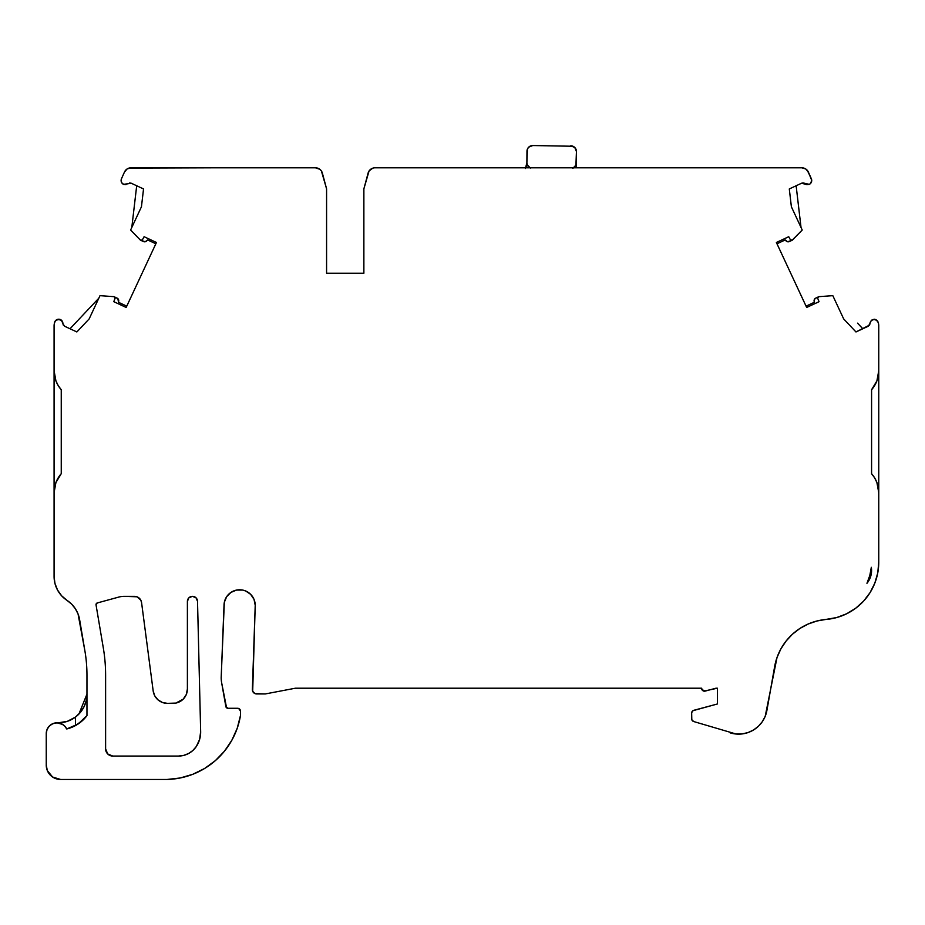 <?xml version="1.0" encoding="UTF-8"?>
<svg xmlns="http://www.w3.org/2000/svg" width="925" height="925" viewBox="0 0 925 925"><rect width="100%" height="100%" fill="white"/><g stroke="black" fill="none" stroke-linecap="round" stroke-linejoin="round"><path stroke-width="1.39" d="M817.723 298.058A1.434 1.434 0 0 0 817.827 298.602L819.041 301.689L817.827 298.602A1.434 1.434 0 0 1 817.723 298.081A1.434 1.434 0 0 0 817.827 298.602L819.041 301.689L806.669 307.458L806.068 306.152L814.301 302.313L814.116 301.111A2.868 2.868 0 0 1 814.093 300.694L815.064 298.532L818.556 296.775A1.434 1.434 0 0 0 818.521 296.798A1.434 1.434 0 0 1 818.556 296.775L817.723 298.081A1.434 1.434 0 0 0 817.723 298.081A1.434 1.434 0 0 1 819.064 296.647A1.434 1.434 0 0 0 819.041 296.647A1.434 1.434 0 0 1 819.064 296.647L818.116 297.098A1.434 1.434 0 0 0 818.105 297.11L817.827 297.549A1.434 1.434 0 0 0 817.816 297.572L817.723 298.081A1.434 1.434 0 0 1 819.064 296.647L819.064 296.647A1.434 1.434 0 0 0 819.041 296.647M701.913 689.587L705.22 691.091L715.962 688.212L705.22 691.091A2.868 2.868 0 0 1 701.612 688.212L295.387 688.212L701.612 688.212A2.868 2.868 0 0 0 701.612 688.316L702.734 690.593L703.925 691.125L717.395 688.212L717.395 703.983L693.785 710.308L692.247 711.337L691.657 713.082A2.868 2.868 0 0 1 693.785 710.308L717.395 703.983L692.929 710.701M527.1 164.28L526.892 162.708A14.338 14.338 0 0 1 525.747 167.807L526.88 162.708L526.972 151.238A5.735 5.735 0 0 1 532.742 145.537L528.672 147.191L527.423 149.052L526.892 162.708A5.735 5.735 0 0 0 526.892 162.754L527.1 164.28A5.735 5.735 0 0 0 529.909 167.807A5.735 5.735 0 0 1 526.892 162.754L527.319 164.939L530.407 168.038M574.656 167.101A5.735 5.735 0 0 1 573.789 167.807L573.789 167.807A5.735 5.735 0 0 0 575.674 165.748A5.735 5.735 0 0 1 574.656 167.101A5.735 5.735 0 0 0 575.674 165.748A5.735 5.735 0 0 1 573.789 167.807A5.735 5.735 0 0 0 576.368 163.054L576.333 167.807L801.813 167.807A7.169 7.169 0 0 1 808.369 172.062L811.352 178.756A4.301 4.301 0 0 1 809.317 184.364L810.624 183.381L811.722 180.352L808.369 172.062L805.721 168.963L801.813 167.807L576.333 167.807L576.368 163.054L575.917 165.251L572.783 168.327L574.656 167.101A5.735 5.735 0 0 1 573.789 167.807L576.183 164.442L576.448 151.584L574.795 147.514L570.748 145.803A5.735 5.735 0 0 1 576.448 151.584L575.917 165.251M197.094 599.365L197.522 601.273A5.064 5.064 0 0 0 192.4 596.336A5.064 5.064 0 0 0 187.393 601.4L187.393 689.021L187.393 601.4L188.85 597.839L192.4 596.336L195.973 597.758L197.522 601.273L200.656 731.536L199.638 739.341L196.32 746.487L192.874 750.476L188.573 753.517L183.647 755.413L178.421 756.06L112.781 756.06L107.716 753.956L105.612 748.88L105.612 675.146A162.06 162.06 0 0 0 103.346 648.171L96.038 604.904A1.723 1.723 0 0 1 97.287 602.95L118.701 597.099A21.518 21.518 0 0 1 124.378 596.336L134.46 596.336A7.169 7.169 0 0 1 141.571 602.58L153.203 691.137L154.822 695.947L158.025 699.878L162.395 702.457L167.39 703.358L175.854 703.081L183.196 699.161L186.307 694.502L187.393 689.021A14.338 14.338 0 0 1 173.056 703.358L167.39 703.358A14.338 14.338 0 0 1 153.203 691.137L141.571 602.58L153.203 691.137A14.338 14.338 0 0 0 167.39 703.358L173.056 703.358A14.338 14.338 0 0 0 187.393 689.021L187.393 601.4A5.064 5.064 0 0 1 192.4 596.336A5.064 5.064 0 0 1 197.522 601.273L200.656 731.536A25.819 25.819 0 0 1 196.32 746.487A21.518 21.518 0 0 1 178.421 756.06L112.781 756.06A7.169 7.169 0 0 1 105.612 748.88L105.612 675.146A162.06 162.06 0 0 0 103.346 648.171L96.038 604.904A1.723 1.723 0 0 1 96.015 604.615L97.287 602.95L118.701 597.099A21.518 21.518 0 0 1 124.378 596.336L136.993 596.798L140.785 600.128L141.571 602.58A7.169 7.169 0 0 0 134.46 596.336L136.993 596.798M129.593 182.965L131.211 183.208L123.511 184.364A4.301 4.301 0 0 1 121.476 178.756L124.459 172.062L121.476 178.756A4.301 4.301 0 0 0 121.106 180.502L121.765 182.78L123.8 184.48L131.211 183.208L143.537 188.954L141.444 206.784L143.537 188.954L141.444 206.784L130.61 230.024L140.218 239.933L141.444 240.361L142.508 239.621A1.434 1.434 0 0 1 140.218 239.933L130.61 230.024L140.218 239.933A1.434 1.434 0 0 0 142.508 239.621L144.092 236.708L156.452 242.477L126.158 307.458L113.787 301.689L115.105 298.07L114.272 296.775M869.523 325.126L855.972 331.959L843.658 318.894L832.824 295.665L843.658 318.894L855.972 331.959L868.298 326.213L869.951 323.438L868.321 326.213L869.951 323.438A4.301 4.301 0 0 1 878.311 322.628L876.067 319.68L874.229 319.206L871.373 320.247L869.951 323.438A4.301 4.301 0 0 1 878.311 322.628L878.53 323.646A11.47 11.47 0 0 1 878.75 325.901L878.75 370.763A28.687 28.687 0 0 1 871.581 389.737L871.581 473.692A28.687 28.687 0 0 1 878.75 492.667A28.687 28.687 0 0 0 876.9 482.526L874.634 477.867A28.687 28.687 0 0 0 874.611 477.832M115.001 298.602L113.787 301.689L126.158 307.458L156.452 242.477L144.092 236.708L142.508 239.621L144.092 236.708L156.452 242.477L126.158 307.458L113.787 301.689L115.001 298.602A1.434 1.434 0 0 0 113.775 296.647L100.004 295.665L113.775 296.647A1.434 1.434 0 0 1 115.001 298.602L114.885 297.318L113.775 296.647L100.004 295.665L89.17 318.894L76.856 331.959L64.53 326.213L62.877 323.542L63.328 325.161L62.253 321.206L60.472 319.576A4.301 4.301 0 0 1 62.877 323.542L64.53 326.213L62.877 323.542L63.328 325.161M869.673 324.86L869.962 323.553L869.673 324.86M786.724 241.425A2.868 2.868 0 0 0 786.724 241.437L786.019 240.847A2.868 2.868 0 0 0 789.383 241.552L792.17 240.246L787.58 241.76L785.209 239.945L776.977 243.784L806.669 307.458L819.041 301.689L806.669 307.458L776.376 242.477L788.736 236.708L790.32 239.621A1.434 1.434 0 0 0 792.609 239.933L802.218 230.024L792.609 239.933A1.434 1.434 0 0 1 790.32 239.621L791.384 240.361A1.434 1.434 0 0 0 791.395 240.361L792.054 240.292A1.434 1.434 0 0 0 792.054 240.292L802.218 230.024L791.384 206.784L789.291 188.954L801.617 183.208L802.935 182.942L801.617 183.208L806.912 184.688L809.317 184.364L803.235 182.965L806.912 184.688M803.235 182.965L804.715 183.647L801.617 183.208L809.317 184.364A4.301 4.301 0 0 0 811.352 178.756L807.271 170.316M572.945 146.254L532.742 145.537A5.735 5.735 0 0 0 526.972 151.238L526.892 162.708L525.423 168.512M718.829 167.807L375.018 167.807A7.169 7.169 0 0 0 372.706 168.188L369.052 170.998A7.169 7.169 0 0 0 368.092 173.125A7.169 7.169 0 0 1 375.018 167.807L525.747 167.807L526.88 162.708L525.435 168.512M526.892 162.303L526.88 162.708A5.735 5.735 0 0 0 529.909 167.807L527.689 165.679L529.782 167.737M527.227 164.685L527.03 164.002M788.493 241.795A2.868 2.868 0 0 0 788.505 241.795L789.383 241.552A2.868 2.868 0 0 1 786.019 240.847L785.209 239.945L776.977 243.784L785.209 239.945L776.977 243.784L785.209 239.945L776.977 243.784L806.669 307.458L776.376 242.477L788.736 236.708L790.32 239.621A1.434 1.434 0 0 0 790.332 239.633A1.434 1.434 0 0 1 790.32 239.621L792.193 240.234M239.656 709.128L237.621 708.284L227.955 708.284L237.621 708.284A2.868 2.868 0 0 1 240.488 711.163L238.719 708.504L227.955 708.284A2.151 2.151 0 0 1 225.839 706.515L221.607 682.546A28.687 28.687 0 0 1 221.179 677.574L224.324 602.302L226.66 596.694L230.961 592.393L236.58 590.069L242.662 590.069L245.588 590.948L250.64 594.324L254.028 599.388L255.219 605.343L252.687 691.287L255.023 693.623L265.267 693.947L295.387 688.212M57.535 590.046L61.651 595.816L57.535 590.046L54.957 583.444L54.078 576.414L54.078 492.667A28.687 28.687 0 0 1 61.247 473.692L55.928 482.526L54.078 492.667L54.078 576.414L54.078 325.901A11.47 11.47 0 0 1 54.309 323.646L54.517 322.628A4.301 4.301 0 0 1 60.472 319.576L56.76 319.68L55.303 320.906L54.309 323.646A11.47 11.47 0 0 0 54.078 325.901A11.47 11.47 0 0 1 54.309 323.646L54.517 322.628A4.301 4.301 0 0 1 62.877 323.542L61.478 320.258M868.298 326.213L855.972 331.959L843.658 318.894L832.824 295.665L819.064 296.647M808.369 172.062A7.169 7.169 0 0 0 801.813 167.807L375.018 167.807A7.169 7.169 0 0 0 368.092 173.125L363.872 188.862L368.092 173.125A7.169 7.169 0 0 1 369.052 170.998L363.872 188.862L363.872 273.245L326.583 273.245L326.583 188.85L321.403 170.998L319.807 169.287L315.448 167.807A7.169 7.169 0 0 1 322.374 173.125L326.583 188.85L322.374 173.125A7.169 7.169 0 0 0 315.448 167.807L131.015 167.807L127.107 168.963L124.459 172.062L125.557 170.316M691.796 719.685L691.657 713.082L691.796 719.685L693.681 721.535A2.868 2.868 0 0 1 691.657 718.794L691.657 713.082A2.868 2.868 0 0 1 693.785 710.308M141.444 206.784L131.801 227.469L136.692 185.763L131.801 227.469L141.444 206.784L143.537 188.954L131.211 183.208L143.537 188.954L141.444 206.784L130.61 230.024L141.444 206.784L131.801 227.469L135.524 195.765M58.182 385.552A28.687 28.687 0 0 0 58.194 385.563L61.247 389.737A28.687 28.687 0 0 1 54.078 370.763L55.928 380.903L58.194 385.563M54.078 492.667A28.687 28.687 0 0 1 61.247 473.692L61.247 389.737A28.687 28.687 0 0 1 54.078 370.763L54.078 325.901L54.078 370.763M61.247 473.692L61.247 389.737L61.247 473.692A28.687 28.687 0 0 0 54.54 487.533M83.585 719.534L86.626 716.077M85.898 716.991L84.753 718.309L85.898 716.991M81.886 721.118L75.492 725.582L81.62 721.338M79.619 619.634L84.961 651.269L78.047 613.946L75.341 608.708L71.63 604.129L75.341 608.708L78.047 613.946L79.619 619.634A28.687 28.687 0 0 0 67.051 600.406L71.63 604.129L67.051 600.406A28.687 28.687 0 0 1 54.078 576.414A28.687 28.687 0 0 0 67.051 600.406L61.651 595.816L67.051 600.406A28.687 28.687 0 0 1 79.619 619.634L84.961 651.269A143.41 143.41 0 0 1 86.962 675.146L86.962 715.638A35.855 35.855 0 0 1 66.727 728.969L64.657 726.009L61.732 723.905L58.263 722.888L54.656 723.072L51.314 724.437L48.609 726.842L46.851 729.998L46.25 733.56A10.753 10.753 0 0 1 66.727 728.969L78.012 724.067L86.962 715.638A35.855 35.855 0 0 1 66.727 728.969A10.753 10.753 0 0 0 46.25 733.56L46.25 765.114L47.337 770.606L52.621 777.035L60.587 779.463A14.338 14.338 0 0 1 46.25 765.114L46.25 733.56L46.25 765.114L46.25 733.56L47.071 729.443L49.395 725.963L52.887 723.628L57.003 722.807L62.761 724.483M874.611 385.598A28.687 28.687 0 0 0 878.75 370.763A28.687 28.687 0 0 1 871.581 389.737A28.687 28.687 0 0 0 871.616 389.703M871.581 570.494A20.072 20.072 -50.4 0 1 866.956 583.305A50.193 50.193 114.8 0 0 871.327 567.303A20.072 20.072 0 0 1 871.581 570.494A20.072 20.072 0 0 0 871.327 567.303A50.193 50.193 114.8 0 1 866.956 583.305L869.801 575.489L871.327 567.303A20.072 20.072 0 0 1 871.581 570.494L870.911 570.494L871.581 570.494A20.072 20.072 -50.4 0 1 866.956 583.305L870.39 577.304L871.581 570.494L870.899 570.494M657.155 167.807L576.333 167.807L576.183 164.442A5.735 5.735 0 0 1 576.183 164.453A5.735 5.735 0 0 0 576.183 164.442A5.735 5.735 0 0 1 576.183 164.453A5.735 5.735 0 0 0 576.183 164.442M527.423 149.052L528.672 147.191M574.795 147.514L576.021 149.387M796.136 185.763L801.027 227.469M776.977 243.784L806.068 306.152L814.301 302.313L814.116 301.111A2.868 2.868 0 0 1 815.746 298.093L815.064 298.532A2.868 2.868 0 0 0 814.093 300.694L814.208 299.885M857.521 323.149L862.817 328.768M874.634 477.867L871.581 473.692L871.581 389.737L876.9 380.903L878.75 370.763L878.75 562.261L878.75 492.667L876.9 482.526M256.664 693.947A4.301 4.301 0 0 1 252.363 689.645L255.219 605.343L252.363 689.645A4.301 4.301 0 0 0 256.664 693.947L265.267 693.947L256.664 693.947M240.488 711.163L240.488 715.464L240.488 711.163A2.868 2.868 0 0 0 237.621 708.284M86.291 700.306L86.962 694.12L86.291 700.306L84.233 706.33L86.291 700.306A28.687 28.687 0 0 1 58.287 722.807L67.352 721.338L75.492 717.072L80.672 712.053L84.233 706.33L80.672 712.053L75.573 717.014M57.142 722.807L58.287 722.807A28.687 28.687 0 0 0 75.492 717.072L75.492 725.582L75.492 717.072L75.492 725.582L83.169 719.939L86.603 716.112M64.843 726.194L64.068 725.454M70.011 328.768L98.813 298.208L70.011 328.768M114.295 296.786L117.845 298.602L118.527 302.313L126.76 306.152L118.527 302.313L118.712 301.111L118.527 302.313L126.76 306.152M140.635 240.234L142.161 240.037M155.851 243.784L147.618 239.945L155.851 243.784L147.618 239.945L145.248 241.76L140.658 240.246L143.444 241.552A2.868 2.868 0 0 0 146.809 240.847L147.618 239.945L146.809 240.847A2.868 2.868 0 0 1 143.444 241.552L140.658 240.246L143.444 241.552A2.868 2.868 0 0 0 146.809 240.847L146.104 241.437M691.657 713.082L691.657 718.794A2.868 2.868 0 0 0 693.681 721.535L736.115 734.022L742.185 733.918L748.105 732.531L753.597 729.941L758.419 726.252L762.35 721.616L765.218 716.274L777.012 657.536L780.85 648.957L786.03 641.129L792.413 634.238L799.847 628.491L808.115 624.04L816.995 620.987L836.72 617.542L846.664 613.761L855.741 608.199L863.638 601.065L870.078 592.601L874.842 583.085L877.767 572.852L878.75 562.261L878.75 325.901A11.47 11.47 0 0 0 878.53 323.646L877.524 320.906L874.229 319.206M802.218 230.024L791.384 206.784L789.291 188.954L801.617 183.208L789.291 188.954L791.384 206.784L802.218 230.024M801.813 167.807L525.747 167.807A14.338 14.338 0 0 0 526.88 162.708A5.735 5.735 0 0 0 526.892 162.754M363.872 188.862L363.872 273.245L326.583 273.245L326.583 188.85L326.583 273.245L363.872 273.245L363.872 188.862M100.004 295.665L89.17 318.894L76.856 331.959L64.53 326.213L76.856 331.959L89.17 318.894L100.004 295.665M84.961 651.269A143.41 143.41 0 0 1 86.962 675.146L86.962 715.638L86.962 675.146A143.41 143.41 0 0 0 84.961 651.269M50.447 775.254L47.337 770.606L46.25 765.114A14.338 14.338 0 0 0 60.587 779.463L167.101 779.463L60.587 779.463L167.101 779.463L180.202 777.983L192.839 774.271L204.668 768.444L215.317 760.662L224.463 751.181L231.84 740.254L237.239 728.229L240.488 715.464A76.405 76.405 0 0 1 167.101 779.463A76.405 76.405 0 0 0 240.488 715.464M225.839 706.515A2.151 2.151 0 0 0 227.955 708.284L225.839 706.515L221.607 682.546A28.687 28.687 0 0 1 221.179 677.574L224.023 605.343A15.598 15.598 0 0 1 239.621 589.768A15.598 15.598 0 0 1 255.219 605.343A15.598 15.598 0 0 0 239.621 589.768A15.598 15.598 0 0 0 224.023 605.343L221.179 677.574A28.687 28.687 0 0 0 221.607 682.546L226.567 707.787M715.962 688.212L717.395 688.212L717.395 703.983L717.395 688.212L715.962 688.212M275.673 167.807L131.015 167.807A7.169 7.169 0 0 0 124.459 172.062L121.476 178.756A4.301 4.301 0 0 0 123.511 184.364L125.916 184.688M814.116 301.111L814.301 302.313L814.116 301.111A2.868 2.868 0 0 1 815.746 298.093M786.03 641.129L780.85 648.957L777.012 657.536L774.63 666.624L766.906 710.435A28.687 28.687 0 0 1 730.16 732.854A28.687 28.687 0 0 0 766.906 710.435L774.63 666.624A57.362 57.362 0 0 1 826.256 619.426A57.362 57.362 0 0 0 878.75 562.261L877.767 572.852M75.492 717.072A28.687 28.687 0 0 1 58.287 722.807A28.687 28.687 0 0 0 86.962 694.12L78.902 714.065M54.078 576.414L54.078 325.901M118.701 300.197L117.845 298.602M118.712 301.111A2.868 2.868 0 0 0 117.082 298.093L117.082 298.093A2.868 2.868 0 0 1 118.712 301.111L118.527 302.313M128.98 168.096L214.01 167.807L131.015 167.807A7.169 7.169 0 0 0 124.459 172.062M855.741 608.199L846.664 613.761M816.995 620.987L808.115 624.04L799.847 628.491L792.413 634.238M762.35 721.616L758.419 726.252M748.105 732.531L742.185 733.918L736.115 734.022M691.808 712.157L692.247 711.337M254.907 602.302L254.028 599.388L250.64 594.324M239.621 589.768L236.58 590.069M230.961 592.393L228.602 594.324M226.66 596.694L225.214 599.388M204.668 768.444L192.839 774.271M180.155 777.983L171.495 779.22M57.789 779.185L52.621 777.035M63.443 722.344L65.051 721.997M68.473 720.945L70.207 720.217M73.248 718.598L74.197 717.997M55.303 320.906L58.599 319.206M214.01 167.807L315.448 167.807L319.807 169.287L321.403 170.998M811.468 181.971L810.624 183.381M110.04 755.505L112.781 756.06A7.169 7.169 0 0 1 105.612 748.88L105.612 675.146A162.06 162.06 0 0 0 103.346 648.171L96.038 604.904A1.723 1.723 0 0 1 97.287 602.95L96.778 603.181M197.522 601.273L200.656 731.536A25.819 25.819 0 0 1 196.32 746.487A21.518 21.518 0 0 1 178.421 756.06L183.647 755.413M188.573 753.517L192.874 750.476M195.973 597.758L192.4 596.336L188.85 597.839M140.785 600.128L139.189 598.117M790.32 239.621L788.736 236.708L776.376 242.477L806.669 307.458M146.809 240.847L147.618 239.945M705.22 691.091A2.868 2.868 0 0 1 701.612 688.212M123.511 184.364L131.211 183.208M97.287 602.95L118.701 597.099A21.518 21.518 0 0 1 124.378 596.336L134.46 596.336M570.748 145.803A5.735 5.735 0 0 1 576.448 151.584L576.368 163.054A5.735 5.735 0 0 1 573.789 167.807L573.789 167.807M878.75 543.241L878.75 325.901A11.47 11.47 0 0 0 878.53 323.646L878.311 322.628M871.581 389.737L871.581 473.692A28.687 28.687 0 0 1 878.75 492.667L878.75 562.261A57.362 57.362 0 0 1 826.256 619.426A57.362 57.362 0 0 0 774.63 666.624M525.747 167.807L375.018 167.807A7.169 7.169 0 0 0 372.706 168.188M806.068 306.152L814.301 302.313M54.078 543.241L54.078 347.742M46.25 733.56L46.25 765.114L46.25 733.56M178.421 756.06L112.781 756.06"/></g></svg>
